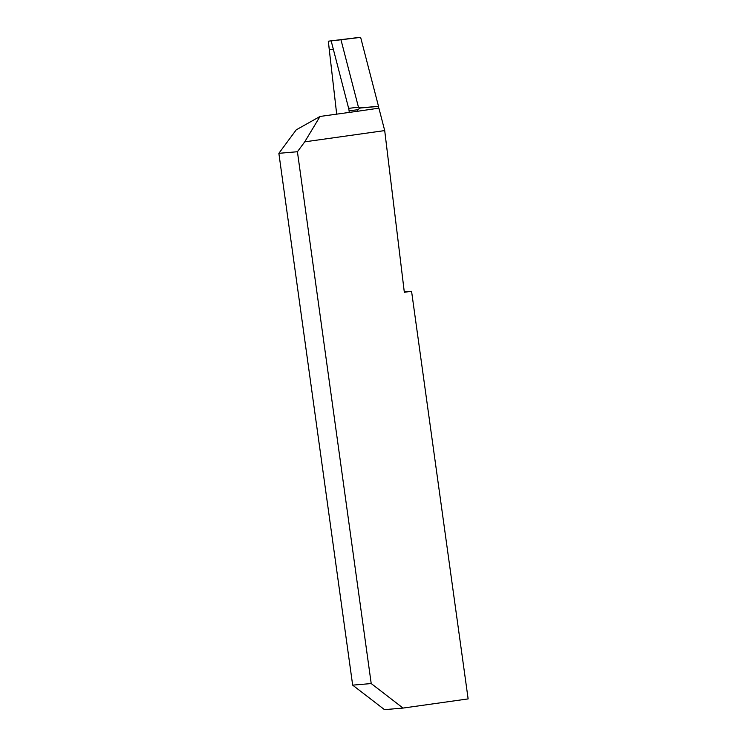 <?xml version="1.0" encoding="UTF-8"?>
<svg xmlns="http://www.w3.org/2000/svg" width="747" height="747" viewBox="0 0 747 747"><rect width="100%" height="100%" fill="white"/><g stroke="black" fill="none" stroke-linecap="round" stroke-linejoin="round"><path stroke-width="1.12" d="M357.645 111.256L320.043 116.448L304.729 141.846L384.705 130.585L378.897 108.156L357.645 111.256L357.468 109.772L349.082 110.799A3.828 0.616 -97 0 0 348.644 108.371L358.439 107.166L340.977 39.778L360.633 37.35L328.297 41.197L358.121 37.546M384.705 130.585L404.323 292.282L411.569 291.265L404.276 291.89M403.053 708.072L371.212 683.561L352.668 685.139L384.5 709.65L403.053 708.072L468.136 698.903L411.569 291.265M352.668 685.139L278.864 153.322L296.232 129.847L320.043 116.448M304.729 141.846L297.418 151.734L278.864 153.322M371.212 683.561L297.418 151.734M340.977 39.778L328.297 41.197L336.682 114.104M331.192 40.973L348.644 108.371M349.269 112.33L349.082 110.799M358.439 107.166L360.577 107.895L378.496 106.279L360.633 37.35M378.72 108.184L378.496 106.279M360.577 107.895L357.468 109.772M333.33 49.255L329.334 49.75L328.297 41.197M378.505 106.382L360.222 108.026"/></g></svg>
